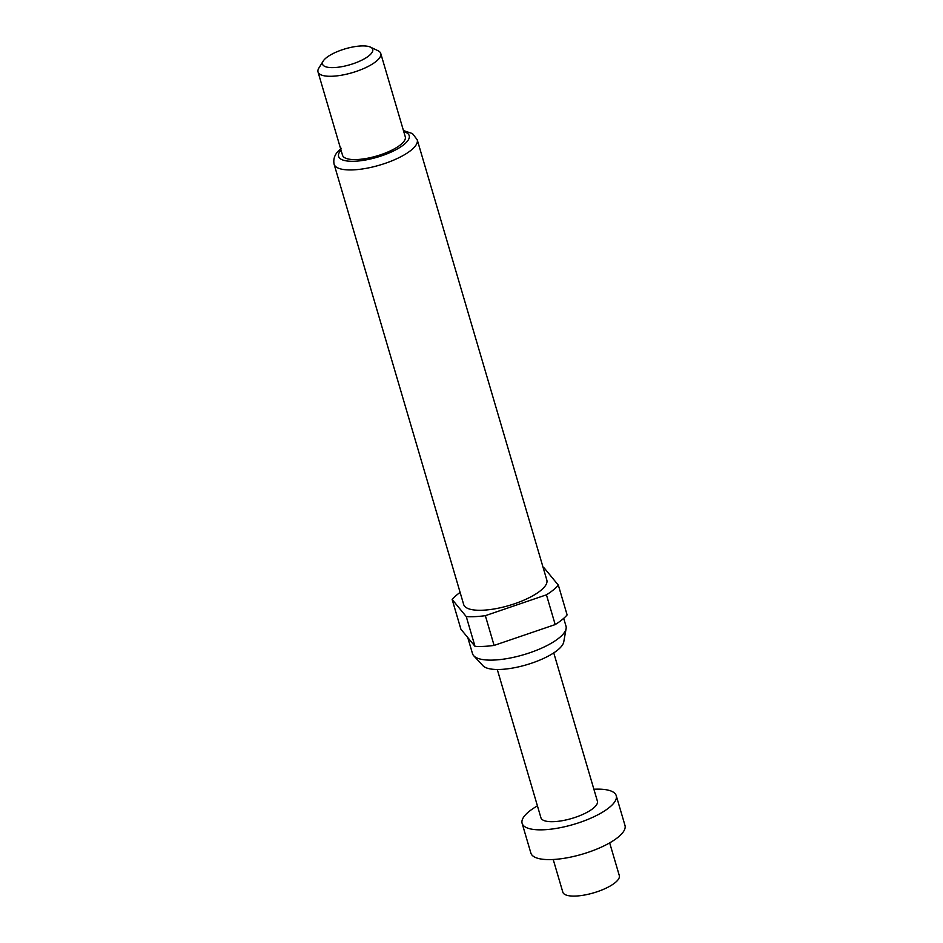 <?xml version="1.0" encoding="UTF-8"?>
<svg xmlns="http://www.w3.org/2000/svg" width="943" height="943" viewBox="0 0 943 943"><rect width="100%" height="100%" fill="white"/><g stroke="black" fill="none" stroke-linecap="round" stroke-linejoin="round"><path stroke-width="1.41" d="M537.427 805.876A49.048 15.548 -16.4 0 0 529.094 811.463A49.048 15.548 -16.4 0 0 522.116 823.345L530.874 853.097A49.048 15.548 -16.4 0 0 567.038 857.812A49.048 15.548 -16.4 0 0 618.019 837.278A49.048 15.548 -16.4 0 0 624.985 825.408L616.227 795.644A49.048 15.548 -16.4 0 0 593.89 789.256M522.116 823.345A49.048 15.548 -16.4 0 0 558.28 828.06A49.048 15.548 -16.4 0 0 609.261 807.526A49.048 15.548 -16.4 0 0 616.227 795.644M553.211 859.497L562.83 892.184A29.433 9.336 -16.4 0 0 584.53 895.025A29.433 9.336 -16.4 0 0 615.119 882.695A29.433 9.336 -16.4 0 0 619.303 875.575L609.673 842.877M563.702 618.349L566 626.152A48.73 15.453 163.6 0 1 566.106 628.639L563.749 641.947A42.624 13.508 163.6 0 1 557.596 650.104A42.624 13.508 163.6 0 1 516.446 667.326A42.624 13.508 163.6 0 1 482.969 665.723L473.775 655.809A48.73 15.453 163.6 0 1 472.514 653.664L467.775 637.562M566.106 628.639A48.73 15.453 163.6 0 1 559.081 637.951A48.73 15.453 163.6 0 1 512.037 657.648A48.73 15.453 163.6 0 1 473.775 655.809M546.822 580.075A43.331 13.732 163.6 0 1 540.657 590.566A43.331 13.732 163.6 0 1 495.629 608.707A43.331 13.732 163.6 0 1 463.685 604.546L334.093 164.212A43.331 13.732 163.6 0 0 366.025 168.373A43.331 13.732 163.6 0 0 411.065 150.243A43.331 13.732 163.6 0 0 417.219 139.741L546.822 580.075M370.505 47.15L377.966 50.698A32.699 10.373 163.6 0 1 380.76 53.492A32.699 10.373 163.6 0 1 376.104 61.413A32.699 10.373 163.6 0 1 342.12 75.098A32.699 10.373 163.6 0 1 318.015 71.951A32.699 10.373 163.6 0 1 318.84 68.096L323.201 61.071A26.156 8.298 163.6 0 1 326.254 57.818A26.156 8.298 163.6 0 1 349.205 47.763A26.156 8.298 163.6 0 1 370.505 47.15A26.156 8.298 163.6 0 1 369.008 55.72A26.156 8.298 163.6 0 1 337.747 67.283A26.156 8.298 163.6 0 1 323.201 61.071M380.76 53.492L405.278 136.794A32.699 10.373 163.6 0 1 400.622 144.715A32.699 10.373 163.6 0 1 366.638 158.4A32.699 10.373 163.6 0 1 342.533 155.265L318.015 71.951M543.251 567.957A58.867 18.66 163.6 0 1 544.241 568.016L558.35 585.167A58.867 18.66 163.6 0 1 546.433 594.821L485.35 615.673A58.867 18.66 163.6 0 1 466.266 616.604L452.145 599.453A58.867 18.66 163.6 0 1 457.155 594.668A58.867 18.66 163.6 0 1 460.113 592.428M452.145 599.453L460.903 629.205L475.013 646.356L466.266 616.604M497.291 669.506L540.94 817.805A29.433 9.336 -16.4 0 0 562.641 820.634A29.433 9.336 -16.4 0 0 593.218 808.316A29.433 9.336 -16.4 0 0 597.402 801.185L553.753 652.886M485.35 615.673L494.097 645.425A58.867 18.66 163.6 0 1 475.013 646.356M558.35 585.167L567.108 614.919A58.867 18.66 163.6 0 1 555.191 624.572L546.433 594.821M494.097 645.425L555.191 624.572M403.769 131.666A36.789 11.658 163.6 0 1 403.969 144.55A36.789 11.658 163.6 0 1 357.833 161.041A36.789 11.658 163.6 0 1 341.024 150.137M417.219 139.741L412.48 133.588L403.439 130.558M341.472 148.369C335.39 152.79 332.926 158.07 334.093 164.212"/></g></svg>
